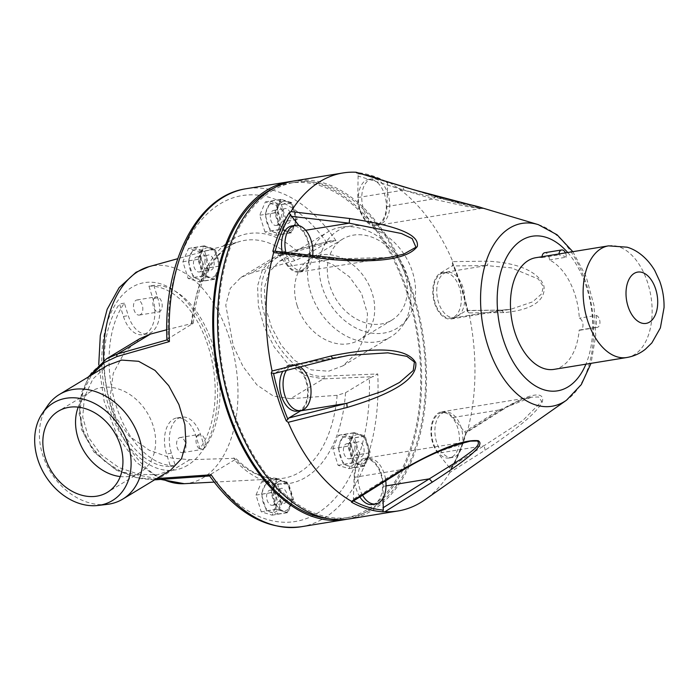 <?xml version="1.0" encoding="UTF-8"?>
<svg xmlns="http://www.w3.org/2000/svg" width="699" height="699" viewBox="0 0 699 699"><rect width="100%" height="100%" fill="white"/><g stroke="black" fill="none" stroke-linecap="round" stroke-linejoin="round"><path stroke-width="0.52" stroke-dasharray="3.5 2.62" d="M449.457 467.587L437.941 453.232A23.853 14.225 -99.3 0 1 433.031 419.872A23.853 14.225 -99.3 0 1 441.646 411.825A23.853 14.225 -99.3 0 1 453.022 417.504L464.538 431.86L465.875 432.69A169.708 101.18 -99.3 0 1 450.339 469.501L449.457 467.587L484.049 445.717L485.237 450.095L450.042 472.314L449.544 471.353L450.095 471.047C456.849 459.907 462.257 447.124 466.312 432.681L501.733 410.287L502.581 409.002C542.179 386.294 543.962 396.77 542.258 401.838C539.244 408.461 527.029 422.668 485.237 450.095M389.378 182.553A171.238 102.098 -99.3 0 1 452.838 261.609L487.745 261.173C528.881 263.401 540.598 277.739 543.726 285.306C545.5 292.514 543.481 309.115 503.865 312.602L468.915 312.907A171.238 102.098 -99.3 0 1 467.343 431.335L465.709 433.065A171.238 102.098 -99.3 0 1 449.544 471.344L450.339 469.501M452.218 456.866A22.936 13.674 80.7 0 0 458.448 430.523A22.936 13.674 80.7 0 0 441.794 412.733A22.936 13.674 80.7 0 0 438.745 413.869A22.936 13.674 80.7 0 0 432.506 440.213A22.936 13.674 80.7 0 0 449.169 458.002A22.936 13.674 80.7 0 0 452.218 456.866M441.646 411.825L531.502 397.189L499.13 409.99L501.733 410.287L507.902 406.591C516.544 401.68 524.407 398.544 531.502 397.189L538.536 396.971L541.751 401.401L522.765 420.553L484.049 445.717L437.941 453.232M467.343 431.335L502.581 409.002M450.034 472.314A171.238 102.098 -99.3 0 1 424.931 499.768M480.816 207.498L481.331 207.647C485.027 208.389 487.631 211.902 436.089 196.821L389.028 182.404L446.862 199.975C459.313 203.54 469.728 206.135 478.107 207.76L481.751 208.389L480.484 207.603C453.782 201.172 425.7 195.816 403.926 190.041L402.624 186.484M349.579 518.868A171.238 102.098 80.7 0 0 425.717 357.862A171.238 102.098 80.7 0 0 324.257 183.147A171.238 102.098 80.7 0 0 294.506 180.849M389.378 182.544L387.071 182.133L387.657 183.112L387.071 182.133A171.238 102.098 -99.3 0 0 371.501 175.449A171.238 102.098 -99.3 0 0 355.887 172.504L356.001 172.242M452.838 261.609L452.305 263.401L453.013 263.602C459.33 278.639 464.302 294.48 467.919 311.151M468.915 312.907L467.325 311.317L467.5 310.653L466.154 310.662L454.341 317.809A23.853 14.225 -99.3 0 1 451.178 318.989A23.853 14.225 -99.3 0 1 434.586 303.174A23.853 14.225 -99.3 0 1 440.335 273.099L452.139 265.952L453.057 264.58A169.708 101.18 -99.3 0 1 467.5 310.653L501.27 310.103M353.537 500.921A169.708 101.18 -99.3 0 1 353.336 500.816L352.497 501.576M298.98 225.611L303.06 230.696A23.853 14.225 -99.3 0 1 307.962 264.056A23.853 14.225 -99.3 0 1 299.355 272.094A23.853 14.225 -99.3 0 1 287.979 266.424L276.454 252.068L275.126 251.229M282.265 252.077A22.936 13.674 80.7 0 0 299.207 271.195A22.936 13.674 80.7 0 0 302.256 270.05A22.936 13.674 80.7 0 0 308.486 243.715A22.936 13.674 80.7 0 0 291.832 225.926M332.628 358.701L274.847 373.266L286.651 366.119A23.853 14.225 -99.3 0 1 289.823 364.93A23.853 14.225 -99.3 0 1 306.415 380.754A23.853 14.225 -99.3 0 1 301.234 410.462M297.346 411.108A22.936 13.674 80.7 0 0 307.647 392.794A22.936 13.674 80.7 0 0 289.971 365.839A22.936 13.674 80.7 0 0 282.833 371.309M349.299 355.241L332.768 358.604L286.651 366.119M286.441 370.391A22.936 13.674 -99.3 0 1 293.362 365.289A22.936 13.674 -99.3 0 1 300.159 366.923M299.355 272.094L389.212 257.459L334.087 258.91L333.502 258.167M380.929 179.809A169.708 101.18 -99.3 0 1 387.657 183.112L386.905 206.537A23.853 14.225 -99.3 0 1 376.193 225.585A23.853 14.225 -99.3 0 1 372.051 225.27A23.853 14.225 -99.3 0 1 357.809 197.555L358.098 176.052L357.687 173.85L355.887 172.504L357.233 172.574M387.194 185.034L433.022 199.023L435.809 196.69M379.609 184.868A22.936 13.674 80.7 0 0 368.67 179.407A22.936 13.674 80.7 0 0 358.5 195.135A22.936 13.674 80.7 0 0 365.105 219.224A22.936 13.674 80.7 0 0 376.045 224.685A22.936 13.674 80.7 0 0 386.215 208.957A22.936 13.674 80.7 0 0 379.609 184.868M386.905 206.537L433.022 199.023L464.092 205.969C471.877 207.402 485.307 209.621 480.484 207.603L481.331 207.647M368.504 218.665A22.936 13.674 -99.3 0 1 361.899 194.575A22.936 13.674 -99.3 0 1 372.06 178.857A22.936 13.674 -99.3 0 1 383 184.318A22.936 13.674 -99.3 0 1 389.605 208.407A22.936 13.674 -99.3 0 1 379.443 224.126A22.936 13.674 -99.3 0 1 368.504 218.665M554.045 369.369A56.567 33.727 80.7 0 0 579.165 330.085A6.116 3.644 80.7 0 0 580.249 330.173A6.116 3.644 80.7 0 0 582.992 325.288A6.116 3.644 80.7 0 0 579.322 318.185A56.567 33.727 80.7 0 0 549.405 259.941A6.116 3.644 80.7 0 0 544.696 252.732M542.005 256.708A6.116 3.644 80.7 0 0 541.943 257.634A56.567 33.727 80.7 0 0 535.853 257.704M596.282 315.415A6.116 3.644 -99.3 0 1 599.952 322.527A6.116 3.644 -99.3 0 1 597.208 327.412A6.116 3.644 -99.3 0 1 596.125 327.324A56.567 33.727 80.7 0 0 596.282 315.415L579.322 318.185M579.165 330.085L596.125 327.324M565.465 252.881A6.116 3.644 -99.3 0 1 566.365 257.18L549.405 259.941M566.373 257.18A56.567 33.727 80.7 0 0 562.643 255.703A56.567 33.727 80.7 0 0 558.903 254.873A6.116 3.644 -99.3 0 1 558.964 253.938M541.943 257.634L558.903 254.873M399.959 471.886L400.204 469.877L433.197 453.441L470.357 441.139L364.799 458.343A23.853 14.225 -99.3 0 1 368.95 458.658A23.853 14.225 -99.3 0 1 383.183 486.373L383.026 498.204M353.336 500.816L354.096 477.391A23.853 14.225 -99.3 0 1 364.799 458.343M372.322 504.512A22.936 13.674 80.7 0 0 382.493 488.793A22.936 13.674 80.7 0 0 375.887 464.704A22.936 13.674 80.7 0 0 364.948 459.243A22.936 13.674 80.7 0 0 354.943 473.564A22.936 13.674 80.7 0 0 359.88 496.954M362.589 495.268A22.936 13.674 -99.3 0 1 358.43 472.323A22.936 13.674 -99.3 0 1 368.347 458.693A22.936 13.674 -99.3 0 1 379.277 464.153A22.936 13.674 -99.3 0 1 385.761 480.781M312.689 255.685A22.936 13.674 -99.3 0 1 305.646 269.499A22.936 13.674 -99.3 0 1 302.597 270.644A22.936 13.674 -99.3 0 1 285.865 252.505M272.191 190.783A169.708 101.18 -99.3 0 1 294.751 182.36A169.708 101.18 -99.3 0 1 418.011 314.017A169.708 101.18 -99.3 0 1 371.894 508.933A169.708 101.18 -99.3 0 1 349.334 517.356A169.708 101.18 -99.3 0 1 226.074 385.708A169.708 101.18 -99.3 0 1 272.191 190.783M327.918 518.571A169.708 101.18 80.7 0 0 344.485 518.142A169.708 101.18 80.7 0 0 367.045 509.72A169.708 101.18 80.7 0 0 413.161 314.803A169.708 101.18 80.7 0 0 289.902 183.147A169.708 101.18 80.7 0 0 274.06 188.005M292.086 181.294A171.238 102.098 -99.3 0 1 414.49 316.481A171.238 102.098 -99.3 0 1 367.491 511.152A171.238 102.098 -99.3 0 1 347.15 519.208M156.672 478.57L121.836 472L105.112 461.637L91.324 446.897L82.604 429.072L79.878 410.138L83.05 391.554L91.578 375.005M170.713 470.069L157.572 474.735L139.145 474.42L118.944 467.587L101.128 454.778L88.476 437.356L82.727 417.12L84.387 397.207L92.888 379.024L107.384 365.437M156.55 479.715A3.058 1.678 86 0 0 157.004 479.558L136.593 477.644L115.082 468.95L96.611 454.097L84.256 435.084L79.136 413.712L81.582 392.331L91.062 373.117L106.536 358.797M139.66 338.744L124.431 352.445L113.264 373.318L110.293 396.018L115.658 417.233L128.948 435.896L149.245 450.252L171.063 457.941L189.77 459.724L235.694 458.273L234.453 459.968L210.626 474.394A165.121 98.445 80.7 0 0 317.241 513.319A165.121 98.445 80.7 0 0 369.352 378.316L377.757 373.956L324.493 376.167C302.178 379.199 273.632 349.098 265.742 318.342C254.637 286.398 264.458 258.211 286.232 254.069A3.058 1.948 75.1 0 0 284.275 253.117A3.058 1.948 75.1 0 0 283.951 253.256L274.043 257.398L262.562 269.29L257.564 285.97L258.385 306.022L264.301 327.211L274.253 347.01L288.137 364.135L305.166 375.529L323.322 378.884A3.058 1.852 87.5 0 0 324.493 376.167M189.77 459.724L157.004 479.558L209.656 475.958M209.822 475.949L210.626 474.394M369.352 378.316L345.524 392.733L337.136 395.311L290.557 398.718L323.322 378.884L373.353 376.7M272.514 485.106L277.756 501.821L272.112 515.172L261.243 511.817L256 495.102L261.636 481.751L272.514 485.106L288.268 482.537L277.389 479.182L271.754 492.533L276.987 509.248L287.866 512.612L293.501 499.252L288.268 482.537M332.838 448.592L338.482 435.232L349.351 438.596L354.594 455.311L348.958 468.662L338.08 465.307L332.838 448.592L348.591 446.023L353.825 462.738L364.703 466.093L370.339 452.742L365.105 436.027L354.227 432.672L348.591 446.023M290.557 398.718L273.326 396.062L256.917 384.887L243.069 366.582L233.265 345.865L225.768 305.157L230.242 288.372L240.919 277.451L251.186 273.091L283.951 253.256L330.767 240.779L336.001 240.709L286.232 254.069M328.609 371.213L342.868 365.865L357.154 352.558L365.787 334.384L367.491 313.79L361.593 293.571L349.413 276.804L331.885 264.004L311.553 256.961L292.68 256.559L279.53 261.225L268.862 272.348L264.362 288.014L265.428 306.94L271.474 327.062L281.278 345.271L294.777 360.509L311.256 369.885L328.609 371.213M240.919 277.451L274.034 257.407L284.275 253.117L331.457 240.552L326.844 242.693L303.025 257.118L294.926 260.605L251.186 273.091M326.844 242.693A165.121 98.445 80.7 0 0 220.063 203.872A165.121 98.445 80.7 0 0 168.127 338.77L193.387 323.139L166.738 329.771M204.632 268.495L198.997 281.854L188.118 278.49L182.885 261.776L188.52 248.425L199.398 251.78L204.632 268.495L220.386 265.935L215.143 249.22L204.265 245.856L198.63 259.215L203.872 275.922L214.742 279.285L220.386 265.935M264.965 231.981L259.722 215.266L265.358 201.915L276.236 205.27L281.47 221.985L275.834 235.336L264.965 231.981L280.71 229.412L291.588 232.776L297.224 219.416L291.981 202.71L281.112 199.346L275.476 212.697L280.71 229.412M168.127 338.77L166.982 339.924M183.514 452.262A7.645 4.561 -99.3 0 1 182.491 452.637A7.645 4.561 -99.3 0 1 176.943 446.713A7.645 4.561 -99.3 0 1 179.023 437.932A7.645 4.561 -99.3 0 1 180.036 437.548A7.645 4.561 -99.3 0 1 185.585 443.481A7.645 4.561 -99.3 0 1 183.514 452.262M140.394 314.69A7.645 4.561 -99.3 0 1 139.381 315.066A7.645 4.561 -99.3 0 1 133.824 309.133A7.645 4.561 -99.3 0 1 135.903 300.352A7.645 4.561 -99.3 0 1 136.925 299.976A7.645 4.561 -99.3 0 1 142.474 305.909A7.645 4.561 -99.3 0 1 140.394 314.69M148.948 286.127A90.966 54.234 -99.3 0 1 208.346 346.87A90.966 54.234 -99.3 0 1 199.888 448.671L195.982 436.185A27.523 16.409 80.7 0 0 176.838 417.932A27.523 16.409 80.7 0 0 166.554 454.001L170.46 466.486A90.966 54.234 -99.3 0 1 111.071 405.752A90.966 54.234 -99.3 0 1 119.52 303.943L123.435 316.429A27.523 16.409 80.7 0 0 142.579 334.681A27.523 16.409 80.7 0 0 152.863 298.613L148.948 286.127L153.797 285.341A90.966 54.234 80.7 0 1 213.195 346.075A90.966 54.234 80.7 0 1 204.737 447.884L199.888 448.671M198.402 434.769A7.645 4.561 80.7 0 0 196.323 443.55A7.645 4.561 80.7 0 0 201.88 449.483A7.645 4.561 80.7 0 0 202.893 449.099A7.645 4.561 80.7 0 0 204.973 440.326A7.645 4.561 80.7 0 0 199.416 434.394A7.645 4.561 80.7 0 0 198.402 434.769M155.292 297.197A7.645 4.561 80.7 0 0 153.212 305.979A7.645 4.561 80.7 0 0 158.76 311.911A7.645 4.561 80.7 0 0 159.783 311.527A7.645 4.561 80.7 0 0 161.853 302.746A7.645 4.561 80.7 0 0 156.305 296.813A7.645 4.561 80.7 0 0 155.292 297.197M153.797 285.341L157.712 297.826A27.523 16.409 -99.3 0 1 147.419 333.895A27.523 16.409 -99.3 0 1 128.284 315.633L124.37 303.156A90.966 54.234 80.7 0 0 115.912 404.957A90.966 54.234 80.7 0 0 175.309 465.7L171.395 453.214A27.523 16.409 -99.3 0 1 181.688 417.146A27.523 16.409 -99.3 0 1 200.823 435.398L204.737 447.884M170.46 466.486L175.309 465.7M124.37 303.156L119.52 303.943M214.742 279.285L198.997 281.854M199.398 251.78L215.143 249.22M188.52 248.425L204.265 245.856M182.885 261.776L198.63 259.215M188.118 278.49L203.872 275.922M200.333 259.74A15.037 8.965 -99.3 0 1 209.7 247.927A15.037 8.965 -99.3 0 1 218.682 265.402A15.037 8.965 -99.3 0 1 209.316 277.215A15.037 8.965 -99.3 0 1 200.333 259.74M214.243 249.491L219.425 266.039L213.842 279.259L203.077 275.93L197.896 259.381L203.47 246.162L214.243 249.491L204.545 251.063L193.78 247.743L188.197 260.963L193.387 277.512L204.152 280.841L209.735 267.612L204.545 251.063M219.425 266.039L209.735 267.612M213.842 279.259L204.152 280.841M203.47 246.162L193.78 247.743M197.896 259.381L188.197 260.963M203.077 275.93L193.387 277.512M188.948 261.592A15.037 8.965 80.7 0 0 197.922 279.067A15.037 8.965 80.7 0 0 207.288 267.263A15.037 8.965 80.7 0 0 198.315 249.788A15.037 8.965 80.7 0 0 188.948 261.592M202.78 265.865A7.645 4.561 -99.3 0 1 199.346 271.972A7.645 4.561 -99.3 0 1 193.457 262.99A7.645 4.561 -99.3 0 1 196.891 256.882A7.645 4.561 -99.3 0 1 202.78 265.865M204.842 261.129A7.645 4.561 80.7 0 0 210.74 270.12A7.645 4.561 80.7 0 0 214.165 264.012A7.645 4.561 80.7 0 0 208.276 255.03A7.645 4.561 80.7 0 0 204.842 261.129M275.476 212.697L259.722 215.266M275.834 235.336L291.588 232.776M281.47 221.985L297.224 219.416M276.236 205.27L291.981 202.71M265.358 201.915L281.112 199.346M281.924 201.959A15.037 8.965 -99.3 0 1 294.384 211.194A15.037 8.965 -99.3 0 1 290.767 230.154A15.037 8.965 -99.3 0 1 278.307 220.928A15.037 8.965 -99.3 0 1 281.924 201.959M296.262 219.521L290.688 232.75L279.915 229.421L274.733 212.872L280.316 199.652L291.081 202.972L296.262 219.521L286.573 221.102L281.391 204.554L270.618 201.233L265.043 214.453L270.225 231.002L280.989 234.322L286.573 221.102M290.688 232.75L280.989 234.322M279.915 229.421L270.225 231.002M291.081 202.972L281.391 204.554M280.316 199.652L270.618 201.233M274.733 212.872L265.043 214.453M270.539 203.82A15.037 8.965 80.7 0 0 266.913 222.78A15.037 8.965 80.7 0 0 279.373 232.016A15.037 8.965 80.7 0 0 282.999 213.046A15.037 8.965 80.7 0 0 270.539 203.82M277.206 225.078A7.645 4.561 -99.3 0 1 276.192 225.462A7.645 4.561 -99.3 0 1 270.635 219.53A7.645 4.561 -99.3 0 1 272.715 210.749A7.645 4.561 -99.3 0 1 273.728 210.373A7.645 4.561 -99.3 0 1 279.285 216.297A7.645 4.561 -99.3 0 1 277.206 225.078M284.1 208.896A7.645 4.561 80.7 0 0 282.02 217.677A7.645 4.561 80.7 0 0 287.577 223.601A7.645 4.561 80.7 0 0 288.591 223.226A7.645 4.561 80.7 0 0 290.67 214.444A7.645 4.561 80.7 0 0 285.113 208.512A7.645 4.561 80.7 0 0 284.1 208.896M341.226 227.175A61.154 47.742 -121.2 0 0 327.516 232.182A61.154 47.742 -121.2 0 0 310.732 292.4A61.154 47.742 -121.2 0 0 377.154 341.82A61.154 47.742 -121.2 0 0 390.855 336.822A61.154 47.742 -121.2 0 0 402.694 325.524A61.154 47.742 -121.2 0 0 407.648 276.603A61.154 47.742 -121.2 0 0 343.017 226.93A61.154 47.742 -121.2 0 0 341.226 227.175M350.601 226.074A57.056 44.544 -121.2 0 0 322.152 286.922A57.056 44.544 -121.2 0 0 384.118 333.039A57.056 44.544 -121.2 0 0 407.954 317.835A57.056 44.544 -121.2 0 0 412.576 272.191A57.056 44.544 -121.2 0 0 352.27 225.838A57.056 44.544 -121.2 0 0 350.601 226.074M404.913 273.431A47.392 36.995 58.8 0 1 391.903 320.098A47.392 36.995 58.8 0 1 329.806 285.673A47.392 36.995 58.8 0 1 342.816 239.006A47.392 36.995 58.8 0 1 404.913 273.431M297.11 305.463A47.392 36.995 -121.2 0 0 359.207 339.889A47.392 36.995 -121.2 0 0 372.218 293.231A47.392 36.995 -121.2 0 0 310.12 258.796A47.392 36.995 -121.2 0 0 297.11 305.463M293.501 499.252L277.756 501.821M261.636 481.751L277.389 479.182M256 495.102L271.754 492.533M261.243 511.817L276.987 509.248M272.112 515.172L287.866 512.612M278.211 481.794A15.037 8.965 -99.3 0 1 290.67 491.03A15.037 8.965 -99.3 0 1 287.044 509.99A15.037 8.965 -99.3 0 1 274.585 500.764A15.037 8.965 -99.3 0 1 278.211 481.794M292.549 499.357L286.966 512.577L276.192 509.256L271.011 492.708L276.594 479.488L287.359 482.808L292.549 499.357L282.85 500.938L277.669 484.39L266.904 481.061L261.321 494.289L266.502 510.838L277.276 514.158L282.85 500.938M286.966 512.577L277.276 514.158M276.192 509.256L266.502 510.838M287.359 482.808L277.669 484.39M276.594 479.488L266.904 481.061M271.011 492.708L261.321 494.289M266.817 483.656A15.037 8.965 80.7 0 0 263.2 502.616A15.037 8.965 80.7 0 0 275.659 511.851A15.037 8.965 80.7 0 0 279.277 492.882A15.037 8.965 80.7 0 0 266.817 483.656M273.484 504.914A7.645 4.561 -99.3 0 1 272.47 505.298A7.645 4.561 -99.3 0 1 266.913 499.366A7.645 4.561 -99.3 0 1 268.993 490.584A7.645 4.561 -99.3 0 1 270.006 490.209A7.645 4.561 -99.3 0 1 275.563 496.133A7.645 4.561 -99.3 0 1 273.484 504.914M280.378 488.732A7.645 4.561 80.7 0 0 278.307 497.513A7.645 4.561 80.7 0 0 283.855 503.437A7.645 4.561 80.7 0 0 284.869 503.062A7.645 4.561 80.7 0 0 286.948 494.28A7.645 4.561 80.7 0 0 281.4 488.348A7.645 4.561 80.7 0 0 280.378 488.732M354.227 432.672L338.482 435.232M338.08 465.307L353.825 462.738M348.958 468.662L364.703 466.093M354.594 455.311L370.339 452.742M349.351 438.596L365.105 436.027M350.295 446.547A15.037 8.965 -99.3 0 1 359.662 434.743A15.037 8.965 -99.3 0 1 368.635 452.218A15.037 8.965 -99.3 0 1 359.269 464.022A15.037 8.965 -99.3 0 1 350.295 446.547M364.196 436.298L369.387 452.847L363.803 466.067L353.039 462.747L347.849 446.198L353.432 432.969L364.196 436.298L354.507 437.88L343.742 434.551L338.159 447.771L343.349 464.319L354.113 467.648L359.697 454.429L354.507 437.88M369.387 452.847L359.697 454.429M363.803 466.067L354.113 467.648M353.432 432.969L343.742 434.551M347.849 446.198L338.159 447.771M353.039 462.747L343.349 464.319M338.901 448.409A15.037 8.965 80.7 0 0 347.884 465.884A15.037 8.965 80.7 0 0 357.25 454.07A15.037 8.965 80.7 0 0 348.277 436.595A15.037 8.965 80.7 0 0 338.901 448.409M352.742 452.681A7.645 4.561 -99.3 0 1 349.308 458.78A7.645 4.561 -99.3 0 1 343.419 449.798A7.645 4.561 -99.3 0 1 346.853 443.69A7.645 4.561 -99.3 0 1 352.742 452.681M354.804 447.945A7.645 4.561 80.7 0 0 360.693 456.928A7.645 4.561 80.7 0 0 364.127 450.82A7.645 4.561 80.7 0 0 358.238 441.838A7.645 4.561 80.7 0 0 354.804 447.945M107.235 504.372A61.154 47.742 58.8 0 1 42.604 454.691A61.154 47.742 58.8 0 1 47.558 405.769M78.227 407.133A47.392 36.995 58.8 0 1 91.045 391.405A47.392 36.995 58.8 0 1 153.142 425.831A47.392 36.995 58.8 0 1 140.132 472.498A47.392 36.995 58.8 0 1 120.254 476.569M503.865 312.602L501.323 310.103L510.654 309.299L500.458 310.295L454.341 317.809M453.057 264.58L452.305 263.401A171.238 102.098 -99.3 0 1 467.325 311.317L467.5 310.653M461.323 299.775A22.936 13.674 80.7 0 0 443.647 272.82A22.936 13.674 80.7 0 0 433.354 291.134A22.936 13.674 80.7 0 0 451.03 318.089A22.936 13.674 80.7 0 0 461.323 299.775M451.178 318.989L510.663 309.299L532.725 301.828L541.76 293.746L543.289 286.607L538.413 279.076L511.397 267.839L486.443 265.585C487.989 264.589 488.426 263.121 487.745 261.173M436.744 290.574A22.936 13.674 -99.3 0 1 447.045 272.261A22.936 13.674 -99.3 0 1 464.721 299.216A22.936 13.674 -99.3 0 1 454.42 317.529A22.936 13.674 -99.3 0 1 436.744 290.574M442.135 413.319A22.936 13.674 -99.3 0 1 445.184 412.183A22.936 13.674 -99.3 0 1 461.838 429.972A22.936 13.674 -99.3 0 1 455.608 456.316A22.936 13.674 -99.3 0 1 452.559 457.452A22.936 13.674 -99.3 0 1 435.905 439.662A22.936 13.674 -99.3 0 1 442.135 413.319M453.022 417.504L499.13 409.99L464.538 431.86M538.274 224.632A92.635 55.23 -99.3 0 1 538.422 224.685A92.635 55.23 -99.3 0 1 591.66 306.363A92.635 55.23 -99.3 0 1 566.522 400.195M287.979 266.424L334.087 258.91L276.454 252.068M303.06 230.696L305.69 230.268M357.809 197.555L403.926 190.041L358.098 176.052M357.687 173.85A169.708 101.18 -99.3 0 1 363.978 174.636M567.719 252.514A78.314 46.693 -99.3 0 1 585.911 364.179M608.541 245.865A56.567 33.727 -99.3 0 1 618.362 246.625A56.567 33.727 -99.3 0 1 651.887 304.345A56.567 33.727 -99.3 0 1 626.732 357.53M386.014 485.91L383.183 486.373M354.096 477.391L400.204 469.877L353.808 498.885M301.12 526.758A171.238 102.098 80.7 0 0 323.882 518.256A171.238 102.098 80.7 0 0 377.757 373.956M155.152 478.675A3.058 1.678 86 0 0 155.545 479.252M345.524 392.733A126.58 75.475 -99.3 0 1 234.453 459.968M337.136 395.311A120.49 71.84 -99.3 0 1 299.897 472.096A120.49 71.84 -99.3 0 1 299.705 472.209A120.49 71.84 -99.3 0 1 279.041 478.684A120.49 71.84 -99.3 0 1 233.711 457.915M336.001 240.709A171.238 102.098 80.7 0 0 246.048 188.747M191.945 324.353A126.58 75.475 -99.3 0 1 303.025 257.118M191.491 323.218A120.49 71.84 -99.3 0 1 228.739 246.432A120.49 71.84 -99.3 0 1 228.923 246.319A120.49 71.84 -99.3 0 1 240.369 241.347A120.49 71.84 -99.3 0 1 294.926 260.605M103.627 360.701A110.154 65.68 80.7 0 0 162.919 479.269M184.23 483.682A110.154 65.68 80.7 0 0 203.121 477.758A110.154 65.68 80.7 0 0 203.295 477.653A110.154 65.68 80.7 0 0 232.164 347.621A110.154 65.68 80.7 0 0 148.87 266.703M187.734 465.202A94.924 56.593 -99.3 0 1 187.585 465.289A94.924 56.593 80.7 0 1 108.992 407.15A94.924 56.593 80.7 0 1 131.683 287.42A94.924 56.593 -99.3 0 1 131.823 287.333A94.924 56.593 80.7 0 1 210.425 345.463A94.924 56.593 80.7 0 1 187.734 465.202M195.982 436.185L200.823 435.398M171.395 453.214L166.554 454.001M123.435 316.429L128.284 315.633M157.712 297.826L152.863 298.613M440.335 273.099L486.443 265.585L452.139 265.952M289.823 364.93L349.273 355.249M289.971 365.839L293.362 365.289M386.101 181.391L387.744 182.273M376.193 225.585L481.751 208.389M368.67 179.407L372.06 178.857M376.045 224.685L379.443 224.126M572.831 251.684L586.138 276.629L594.01 305.55L595.723 335.468L591.031 363.349M580.249 330.173L597.208 327.412M364.948 459.243L368.347 458.693M299.207 271.195L302.597 270.644M294.751 182.36L289.902 183.147M349.334 517.356L344.485 518.142M154.601 479.82L138.577 478.404L116.209 470.156L93.902 451.982L81.451 429.422L79.083 402.344L88.266 377.006M214.147 482.109L279.041 478.684L264.729 476.928C254.838 474.044 245.157 467.823 235.694 458.273M193.387 323.139C196.524 279.888 216.681 247.123 240.369 241.347L177.747 258.7M160.753 479.427L136.454 462.415L117.144 435.416L104.168 401.541L98.742 364.581M182.491 452.637L201.88 449.483M180.036 437.548L199.416 434.394M139.381 315.066L158.76 311.911M136.925 299.976L156.305 296.813M176.838 417.932L181.688 417.146M147.419 333.895L142.579 334.681M199.346 271.972L210.74 270.12M196.891 256.882L208.276 255.03M276.192 225.462L287.577 223.601M273.728 210.373L285.113 208.512M279.53 261.225L327.516 232.182M352.27 225.838L343.017 226.93M407.954 317.835L402.694 325.524M342.868 365.865L390.855 336.822M391.903 320.098L359.207 339.889M342.816 239.006L310.12 258.796M272.47 505.298L283.855 503.437M270.006 490.209L281.4 488.348M349.308 458.78L360.693 456.928M346.853 443.69L358.238 441.838M140.132 472.498L107.436 492.288M91.045 391.405L58.349 411.195M466.818 310.47L501.323 310.103M443.647 272.82L447.045 272.261M451.03 318.089L454.42 317.529M441.794 412.733L445.184 412.183M449.169 458.002L452.559 457.452"/><path stroke-width="1.05" d="M591.031 363.349L581.315 384.581L566.522 400.195L424.931 499.768A171.238 102.098 -99.3 0 1 398.037 510.969A171.238 102.098 -99.3 0 1 385 511.685L432.297 482.144C484.556 448.4 481.873 443.201 478.23 440.667C472.472 440.265 454.621 439.234 398.832 471.808L351.623 501.375L351.51 502.188L399.959 471.895L398.832 471.808M399.959 471.886L412.139 464.704C425.805 456.928 440.746 450.235 456.954 444.625L470.357 441.139L477.382 440.99C482.17 445.359 468.61 453.205 460.728 459.278L429.3 478.859L432.297 482.144M383.026 498.204L383.314 510.069L382.685 511.817A171.238 102.098 -99.3 0 1 367.071 508.872A171.238 102.098 -99.3 0 1 351.51 502.188M385 511.685L382.685 511.817M351.623 501.375A171.238 102.098 -99.3 0 1 288.163 422.318L347.176 407.447C413.258 387.762 416.272 371.02 415.835 363.017C412.034 356.132 399.374 341.925 331.055 356.018L272.086 371.02A171.238 102.098 -99.3 0 1 273.659 252.592L332.34 259.626C399.959 264.86 412.908 251.981 417.303 246.485C418.29 240.185 415.826 228.372 349.683 218.525L290.959 211.605A171.238 102.098 -99.3 0 1 342.964 172.959L294.506 180.849A171.238 102.098 80.7 0 0 218.368 341.855A171.238 102.098 80.7 0 0 319.827 516.57A171.238 102.098 80.7 0 0 349.579 518.868L398.037 510.969M290.959 211.605L289.028 212.968L298.98 225.611M342.964 172.959A171.238 102.098 -99.3 0 1 356.001 172.242L402.624 186.484C457.88 202.701 475.538 205.462 481.331 207.647M288.154 422.318L286.267 420.92A171.238 102.098 -99.3 0 1 271.256 373.004L272.086 371.02M273.659 252.592L272.872 251.256L275.126 251.229A169.708 101.18 -99.3 0 1 290.662 214.418M349.683 218.525L349.168 223.182L401.462 233.518L412.165 238.604L415.957 247.219L403.664 254.174L389.212 257.459C374.542 259.635 360.09 260.238 345.848 259.268L275.126 251.229M285.865 252.505A22.936 13.674 -99.3 0 1 292.173 226.511A22.936 13.674 -99.3 0 1 295.223 225.366L291.832 225.926A22.936 13.674 80.7 0 0 288.783 227.061A22.936 13.674 80.7 0 0 282.265 252.077M349.273 355.249L387.858 352.838L406.879 356.35L414.393 362.012L413.24 370.531L399.513 382.458L382.921 391.108L346.774 403.314L347.176 407.447M301.234 410.462A23.853 14.225 -99.3 0 1 300.666 410.829L288.853 417.976L286.267 420.92M287.936 419.339A169.708 101.18 -99.3 0 1 273.501 373.275L271.247 373.004M273.501 373.275L274.48 373.423M282.833 371.309A22.936 13.674 80.7 0 0 279.67 384.153A22.936 13.674 80.7 0 0 297.346 411.108L300.736 410.558A22.936 13.674 -99.3 0 1 283.06 383.602A22.936 13.674 -99.3 0 1 286.441 370.391M331.055 356.018L332.768 358.604M349.308 355.241L332.619 358.701L274.497 373.415M300.159 366.923A22.936 13.674 -99.3 0 1 311.038 392.244A22.936 13.674 -99.3 0 1 300.736 410.558M333.484 258.158L332.34 259.626M558.964 253.938A6.116 3.644 -99.3 0 1 561.655 249.962L544.696 252.732A6.116 3.644 80.7 0 0 542.005 256.708M535.853 257.704A56.567 33.727 80.7 0 0 510.698 310.898A56.567 33.727 80.7 0 0 544.215 368.618A56.567 33.727 80.7 0 0 554.045 369.369L626.732 357.53A56.567 33.727 -99.3 0 1 616.902 356.77A56.567 33.727 -99.3 0 1 583.385 299.05A56.567 33.727 -99.3 0 1 608.541 245.865L535.853 257.704M561.655 249.962A6.116 3.644 -99.3 0 1 565.465 252.881M359.88 496.954A22.936 13.674 80.7 0 0 361.392 499.06A22.936 13.674 80.7 0 0 372.322 504.512L375.721 503.962A22.936 13.674 -99.3 0 1 364.782 498.501A22.936 13.674 -99.3 0 1 362.589 495.268M385.761 480.781A22.936 13.674 -99.3 0 1 375.721 503.962M295.223 225.366A22.936 13.674 -99.3 0 1 312.689 255.685M274.06 188.005A169.708 101.18 80.7 0 0 267.341 191.578A169.708 101.18 80.7 0 0 218.385 372.995A169.708 101.18 80.7 0 0 327.918 518.571M347.15 519.208A171.238 102.098 -99.3 0 1 344.729 519.654A171.238 102.098 -99.3 0 1 220.36 386.818A171.238 102.098 -99.3 0 1 266.896 190.145A171.238 102.098 -99.3 0 1 289.657 181.644A171.238 102.098 -99.3 0 1 292.086 181.294M91.578 375.005L104.343 362.554L116.89 356.577L169.411 341.549L166.982 339.924L117.633 353.93A3.058 1.782 74.2 0 0 116.89 356.577M209.569 475.836L211.168 474.796L156.672 478.57M42.298 413.467L47.558 405.769A61.154 47.742 58.8 0 1 59.398 394.481L107.384 365.437L121.643 360.09L138.612 361.296L155.029 370.418L168.747 385.699L178.935 404.625L184.894 424.73L185.917 443.017L181.522 458.71L170.713 470.069L122.736 499.112A61.154 47.742 58.8 0 1 109.027 504.119A61.154 47.742 58.8 0 1 107.235 504.372L97.982 505.464A57.056 44.544 58.8 0 1 37.676 459.112A57.056 44.544 58.8 0 1 42.298 413.467A57.056 44.544 58.8 0 1 66.125 398.264A57.056 44.544 58.8 0 1 128.1 444.381A57.056 44.544 58.8 0 1 99.651 505.228A57.056 44.544 58.8 0 1 97.982 505.464M106.545 358.788L117.633 353.93L150.399 334.096L139.66 338.744L106.545 358.788L88.266 377.006M169.411 341.549A171.238 102.098 80.7 0 1 223.103 197.354A171.238 102.098 80.7 0 1 223.287 197.249A171.238 102.098 80.7 0 1 246.048 188.747C196.629 195.816 163.339 262.876 166.912 339.819L166.982 339.924M166.738 329.771L150.399 334.096M59.398 394.481A61.154 47.742 58.8 0 1 73.098 389.474A61.154 47.742 58.8 0 1 139.52 438.902A61.154 47.742 58.8 0 1 122.736 499.112M45.339 457.862A47.392 36.995 -121.2 0 0 107.436 492.288A47.392 36.995 -121.2 0 0 120.446 445.63A47.392 36.995 -121.2 0 0 58.349 411.195A47.392 36.995 -121.2 0 0 45.339 457.862M120.254 476.569A47.392 36.995 58.8 0 1 78.035 438.072A47.392 36.995 58.8 0 1 78.227 407.133M566.522 400.195A92.635 55.23 -99.3 0 1 535.88 405.009A92.635 55.23 -99.3 0 1 535.731 404.966A92.635 55.23 -99.3 0 1 480.571 297.556A92.635 55.23 -99.3 0 1 537.898 224.519A92.635 55.23 -99.3 0 1 538.274 224.632M386.014 485.91L429.3 478.859L382.903 507.876M383.314 510.069A169.708 101.18 -99.3 0 1 368.102 507.125A169.708 101.18 -99.3 0 1 353.537 500.921M272.872 251.256A171.238 102.098 -99.3 0 1 289.037 212.977M291.535 216.34L349.168 223.182L305.69 230.268M300.666 410.829L346.774 403.314L288.853 417.976M363.978 174.636A169.708 101.18 -99.3 0 1 372.899 176.803A169.708 101.18 -99.3 0 1 380.929 179.809M567.719 252.514A78.314 46.693 -99.3 0 0 546.076 237.328A78.314 46.693 80.7 0 0 545.963 237.293A78.314 46.693 -99.3 0 0 497.181 298.691A78.314 46.693 -99.3 0 0 543.813 389.745A78.314 46.693 80.7 0 0 543.936 389.789A78.314 46.693 -99.3 0 0 585.911 364.179M641.525 323.052A25.994 15.5 -99.3 0 1 626.007 292.855A25.994 15.5 -99.3 0 1 642.198 272.444A25.994 15.5 -99.3 0 1 657.715 302.65A25.994 15.5 -99.3 0 1 641.525 323.052M477.382 440.99L478.23 440.667M211.168 474.796A171.238 102.098 80.7 0 0 301.12 526.758L344.729 519.654M155.545 479.252A3.058 1.678 86 0 0 156.532 479.724L154.601 479.82M98.742 364.581L100.298 335.564L107.139 309.342L119.118 287.682L136.025 272.278L148.87 266.703A110.154 65.68 80.7 0 0 138.411 271.256A110.154 65.68 80.7 0 0 138.236 271.361A110.154 65.68 80.7 0 0 103.627 360.701M162.919 479.269A110.154 65.68 80.7 0 0 184.23 483.682L214.147 482.109M572.831 251.684L557.086 234.785L538.361 224.659L480.816 207.498L415.433 190.25L356.21 172.269M357.233 172.574L386.101 181.391M626.732 357.53C633.661 356.35 639.882 353.589 645.378 349.247L651.87 342.903L660.38 327.892L664.05 307.604C664.216 298.534 662.774 289.727 659.707 281.181L654.771 270.522C646.138 256.052 634.91 249.316 626.994 247.175L608.541 245.865M301.12 526.758C267.175 530.707 236.646 513.721 209.543 475.801M209.822 475.949L156.532 479.724M246.048 188.747L289.657 181.644M148.87 266.703L177.747 258.7M184.23 483.682L160.753 479.427"/></g></svg>
